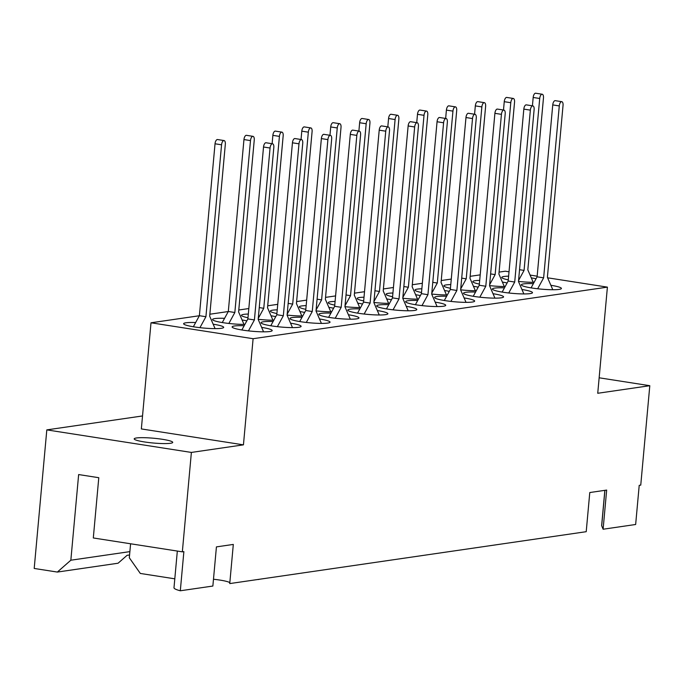 <?xml version="1.0" encoding="UTF-8"?>
<svg xmlns="http://www.w3.org/2000/svg" width="684" height="684" viewBox="0 0 684 684"><rect width="100%" height="100%" fill="white"/><g stroke="black" fill="none" stroke-linecap="round" stroke-linejoin="round"><path stroke-width="1.03" d="M604.844 490.342L601.646 525.492A32.917 4.078 5.2 0 0 601.689 525.757L603.108 529.228L635.65 524.491L639.215 485.341L640.754 485.118L649.8 385.699L599.15 377.799M177.327 551.065L173.993 587.744A32.917 4.078 5.2 0 0 180.311 590.779L183.876 551.62L182.337 551.843L93.306 537.966L98.787 477.706L78.643 474.559L70.845 560.213L129.875 551.62M170.478 443.283A19.349 2.394 -174.8 0 1 148.702 442.531A19.349 2.394 -174.8 0 1 134.192 438.88A19.349 2.394 -174.8 0 1 136.441 437.974A19.349 2.394 -174.8 0 1 158.226 438.726A19.349 2.394 -174.8 0 1 172.727 442.386A19.349 2.394 -174.8 0 1 170.478 443.283M302.012 317.316A20.118 2.497 5.2 0 0 292.299 317.564A20.118 2.497 5.2 0 0 289.965 318.505A20.118 2.497 5.2 0 0 305.047 322.309A20.118 2.497 5.2 0 0 327.696 323.087A20.118 2.497 5.2 0 0 330.039 322.147A20.118 2.497 5.2 0 0 319.488 318.975M330.928 313.11A20.118 2.497 5.2 0 0 321.224 313.358A20.118 2.497 5.2 0 0 318.881 314.289A20.118 2.497 5.2 0 0 333.963 318.094A20.118 2.497 5.2 0 0 356.62 318.872A20.118 2.497 5.2 0 0 358.955 317.94A20.118 2.497 5.2 0 0 348.412 314.76M359.852 308.894A20.118 2.497 5.2 0 0 350.148 309.151A20.118 2.497 5.2 0 0 347.805 310.083A20.118 2.497 5.2 0 0 362.888 313.888A20.118 2.497 5.2 0 0 385.537 314.666A20.118 2.497 5.2 0 0 387.879 313.734A20.118 2.497 5.2 0 0 377.329 310.553M388.777 304.688A20.118 2.497 5.2 0 0 379.064 304.936A20.118 2.497 5.2 0 0 376.73 305.876A20.118 2.497 5.2 0 0 391.812 309.681A20.118 2.497 5.2 0 0 414.461 310.459A20.118 2.497 5.2 0 0 416.804 309.519A20.118 2.497 5.2 0 0 406.253 306.338M417.693 300.473A20.118 2.497 5.2 0 0 407.989 300.729A20.118 2.497 5.2 0 0 405.646 301.661A20.118 2.497 5.2 0 0 420.737 305.466A20.118 2.497 5.2 0 0 443.386 306.244A20.118 2.497 5.2 0 0 445.72 305.312A20.118 2.497 5.2 0 0 435.178 302.131M446.618 296.266A20.118 2.497 5.2 0 0 436.914 296.514A20.118 2.497 5.2 0 0 434.571 297.454A20.118 2.497 5.2 0 0 449.653 301.259A20.118 2.497 5.2 0 0 472.302 302.037A20.118 2.497 5.2 0 0 474.645 301.097A20.118 2.497 5.2 0 0 464.094 297.925M475.542 292.051A20.118 2.497 5.2 0 0 465.83 292.307A20.118 2.497 5.2 0 0 463.495 293.239A20.118 2.497 5.2 0 0 478.578 297.044A20.118 2.497 5.2 0 0 501.227 297.822A20.118 2.497 5.2 0 0 503.569 296.89A20.118 2.497 5.2 0 0 493.019 293.71M504.459 287.844A20.118 2.497 5.2 0 0 494.754 288.092A20.118 2.497 5.2 0 0 492.412 289.033A20.118 2.497 5.2 0 0 507.502 292.837A20.118 2.497 5.2 0 0 530.151 293.616A20.118 2.497 5.2 0 0 532.485 292.675A20.118 2.497 5.2 0 0 521.943 289.503M533.383 283.638A20.118 2.497 5.2 0 0 523.679 283.886A20.118 2.497 5.2 0 0 521.336 284.818A20.118 2.497 5.2 0 0 536.418 288.631A20.118 2.497 5.2 0 0 559.067 289.409A20.118 2.497 5.2 0 0 561.41 288.468A20.118 2.497 5.2 0 0 550.868 285.288M273.087 321.523A20.118 2.497 5.2 0 0 263.383 321.779A20.118 2.497 5.2 0 0 261.04 322.711A20.118 2.497 5.2 0 0 276.122 326.516A20.118 2.497 5.2 0 0 298.771 327.294A20.118 2.497 5.2 0 0 301.114 326.362A20.118 2.497 5.2 0 0 290.563 323.181M244.162 325.738A20.118 2.497 5.2 0 0 234.458 325.986A20.118 2.497 5.2 0 0 232.115 326.926A20.118 2.497 5.2 0 0 247.198 330.731A20.118 2.497 5.2 0 0 269.855 331.509A20.118 2.497 5.2 0 0 272.189 330.569A20.118 2.497 5.2 0 0 261.647 327.397M248.326 314.059A20.118 2.497 5.2 0 0 243.803 314.366A20.118 2.497 5.2 0 0 241.469 315.298A20.118 2.497 5.2 0 0 247.984 317.761M258.184 319.3A20.118 2.497 5.2 0 0 273.805 320.206M277.242 309.852A20.118 2.497 5.2 0 0 272.728 310.151A20.118 2.497 5.2 0 0 270.385 311.092A20.118 2.497 5.2 0 0 276.909 313.554M287.109 315.085A20.118 2.497 5.2 0 0 302.73 315.991M306.167 305.637A20.118 2.497 5.2 0 0 301.653 305.945A20.118 2.497 5.2 0 0 299.31 306.877A20.118 2.497 5.2 0 0 305.833 309.339M316.025 310.878A20.118 2.497 5.2 0 0 331.654 311.784M335.092 301.43A20.118 2.497 5.2 0 0 330.569 301.738A20.118 2.497 5.2 0 0 328.234 302.67A20.118 2.497 5.2 0 0 334.75 305.132M344.95 306.663A20.118 2.497 5.2 0 0 360.571 307.569M364.008 297.215A20.118 2.497 5.2 0 0 359.493 297.523A20.118 2.497 5.2 0 0 357.151 298.463A20.118 2.497 5.2 0 0 363.674 300.917M373.874 302.456A20.118 2.497 5.2 0 0 389.495 303.363M392.932 293.008A20.118 2.497 5.2 0 0 388.418 293.316A20.118 2.497 5.2 0 0 386.075 294.248A20.118 2.497 5.2 0 0 392.599 296.711M402.791 298.241A20.118 2.497 5.2 0 0 418.42 299.156M421.857 288.793A20.118 2.497 5.2 0 0 417.334 289.101A20.118 2.497 5.2 0 0 415 290.042A20.118 2.497 5.2 0 0 421.515 292.504M431.715 294.034A20.118 2.497 5.2 0 0 447.336 294.941M450.773 284.587A20.118 2.497 5.2 0 0 446.259 284.895A20.118 2.497 5.2 0 0 443.916 285.827A20.118 2.497 5.2 0 0 450.44 288.289M460.64 289.828A20.118 2.497 5.2 0 0 476.261 290.734M479.698 280.38A20.118 2.497 5.2 0 0 475.183 280.679A20.118 2.497 5.2 0 0 472.841 281.62A20.118 2.497 5.2 0 0 479.364 284.082M489.556 285.613A20.118 2.497 5.2 0 0 505.185 286.519M508.622 276.165A20.118 2.497 5.2 0 0 504.099 276.473A20.118 2.497 5.2 0 0 501.765 277.413A20.118 2.497 5.2 0 0 508.28 279.867M518.481 281.406A20.118 2.497 5.2 0 0 534.101 282.312M224.583 318.325A20.118 2.497 5.2 0 0 214.887 318.573A20.118 2.497 5.2 0 0 212.544 319.513A20.118 2.497 5.2 0 0 223.677 322.78A20.118 2.497 5.2 0 0 244.889 324.413M195.658 322.532A20.118 2.497 5.2 0 0 185.963 322.788A20.118 2.497 5.2 0 0 183.62 323.72A20.118 2.497 5.2 0 0 198.711 327.525A20.118 2.497 5.2 0 0 221.359 328.303A20.118 2.497 5.2 0 0 223.694 327.371A20.118 2.497 5.2 0 0 213.16 324.19M129.575 554.955L127.079 555.322L118.075 563.223L57.345 572.063L34.2 568.455L46.811 429.885L191.383 452.432L182.337 551.843M142.528 415.949L46.811 429.885M246.83 320.847A20.118 2.497 5.2 0 0 242.085 319.984M536.051 278.747A20.118 2.497 5.2 0 0 531.306 277.884M507.126 282.962A20.118 2.497 5.2 0 0 502.381 282.09M478.201 287.169A20.118 2.497 5.2 0 0 473.465 286.305M449.285 291.384A20.118 2.497 5.2 0 0 444.54 290.512M420.361 295.591A20.118 2.497 5.2 0 0 415.615 294.719M391.436 299.797A20.118 2.497 5.2 0 0 386.691 298.934M362.52 304.012A20.118 2.497 5.2 0 0 357.775 303.14M333.595 308.219A20.118 2.497 5.2 0 0 328.85 307.355M304.671 312.434A20.118 2.497 5.2 0 0 299.925 311.562M275.746 316.641A20.118 2.497 5.2 0 0 271.009 315.769M603.108 529.228L606.665 490.077L589.779 492.54L586.214 531.69L229.747 583.58L233.312 544.43L216.426 546.884L212.861 586.043L180.311 590.779M213.476 579.245A19.349 2.394 -174.8 0 1 229.833 582.665M130.593 543.78L129.319 557.776L140.314 573.449L174.805 578.826M57.345 572.063L70.845 560.213M191.383 452.432L243.444 444.848L141.349 428.928L151.002 322.788L199.36 315.743M243.444 444.848L253.106 338.708L607.401 287.135L597.739 393.274L649.8 385.699M509.016 271.787L505.296 271.206L499.081 272.112M480.202 274.865L470.156 276.327M451.278 279.072L441.231 280.534M422.353 283.287L412.315 284.749M393.437 287.494L383.391 288.956M364.512 291.7L354.466 293.162M335.587 295.916L325.55 297.378M306.671 300.122L296.625 301.584M277.747 304.337L267.701 305.799M248.822 308.544L238.784 310.006M228.285 311.536L209.86 314.221M607.401 287.135L547.619 277.807M537.154 276.174L530.083 275.079M253.106 338.708L151.002 322.788M259.484 579.262L258.851 579.348M257.492 579.545L258.843 579.459M215.084 328.628L209.68 316.17L225.327 144.256A4.027 1.83 98.9 0 0 224.07 140.553A4.027 1.83 98.9 0 0 221.565 144.803L205.918 316.718L199.942 327.67M224.07 140.553L217.529 139.536A4.027 1.83 98.9 0 0 215.032 143.785L199.386 315.7L193.35 326.764M205.918 316.718L199.386 315.7M241.854 329.97L247.882 318.924L263.528 147.009A4.027 1.83 -81.1 0 1 266.025 142.759L272.557 143.777A4.027 1.83 -81.1 0 1 273.822 147.479L258.176 319.394L263.571 331.826M248.454 330.876L254.414 319.941L270.06 148.026A4.027 1.83 -81.1 0 1 272.557 143.777M247.882 318.924L254.414 319.941M244.008 324.413L238.605 311.955L254.251 140.049A4.027 1.83 98.9 0 0 252.986 136.347A4.027 1.83 98.9 0 0 250.489 140.596L234.843 312.502L228.866 323.464M252.986 136.347L246.454 135.321A4.027 1.83 98.9 0 0 243.957 139.57L228.311 311.485L222.266 322.557M234.843 312.502L228.311 311.485M270.779 325.764L276.798 314.717L292.444 142.802A4.027 1.83 -81.1 0 1 294.949 138.553L301.482 139.57A4.027 1.83 -81.1 0 1 302.738 143.272L287.092 315.187L292.487 327.619M277.371 326.661L283.338 315.734L298.985 143.82A4.027 1.83 -81.1 0 1 301.482 139.57M276.798 314.717L283.338 315.734M272.933 320.206L267.529 307.749L283.167 135.834A4.027 1.83 98.9 0 0 281.911 132.132A4.027 1.83 98.9 0 0 279.414 136.381L263.767 308.296L258.27 318.376M281.911 132.132L275.378 131.114A4.027 1.83 98.9 0 0 272.873 135.364L272.121 143.708M263.767 308.296L259.245 307.595M299.695 321.548L305.722 310.502L321.369 138.587A4.027 1.83 -81.1 0 1 323.865 134.338L330.406 135.355A4.027 1.83 -81.1 0 1 331.663 139.066L316.017 310.972L321.412 323.404M306.295 322.455L312.255 311.519L327.901 139.613A4.027 1.83 -81.1 0 1 330.406 135.355M305.722 310.502L312.255 311.519M301.849 315.991L296.446 303.542L312.092 131.627A4.027 1.83 98.9 0 0 310.835 127.925A4.027 1.83 98.9 0 0 308.33 132.174L292.684 304.089L287.186 314.161M310.835 127.925L304.294 126.908A4.027 1.83 98.9 0 0 301.798 131.157L301.037 139.502M292.684 304.089L288.169 303.38M328.619 317.342L334.647 306.295L350.293 134.38A4.027 1.83 -81.1 0 1 352.79 130.131L359.322 131.148A4.027 1.83 -81.1 0 1 360.588 134.851L344.941 306.765L350.336 319.197M335.22 318.248L341.179 307.313L356.826 135.398A4.027 1.83 -81.1 0 1 359.322 131.148M334.647 306.295L341.179 307.313M330.774 311.784L325.37 299.327L341.017 127.412A4.027 1.83 98.9 0 0 339.751 123.71A4.027 1.83 98.9 0 0 337.255 127.959L321.608 299.874L316.111 309.955M339.751 123.71L333.219 122.692A4.027 1.83 98.9 0 0 330.723 126.942L329.962 135.287M321.608 299.874L317.094 299.173M357.544 313.127L363.572 302.08L379.21 130.174A4.027 1.83 -81.1 0 1 381.715 125.916L388.247 126.942A4.027 1.83 -81.1 0 1 389.504 130.644L373.866 302.559L379.252 314.991M364.136 314.033L370.104 303.106L385.75 131.191A4.027 1.83 -81.1 0 1 388.247 126.942M363.572 302.08L370.104 303.106M359.698 307.578L354.295 295.12L369.933 123.205A4.027 1.83 98.9 0 0 368.676 119.503A4.027 1.83 98.9 0 0 366.179 123.753L350.533 295.668L345.035 305.748M368.676 119.503L362.144 118.486A4.027 1.83 98.9 0 0 359.639 122.735L358.886 131.08M350.533 295.668L346.01 294.958M386.46 308.92L392.488 297.873L408.134 125.959A4.027 1.83 -81.1 0 1 410.631 121.709L417.172 122.727A4.027 1.83 -81.1 0 1 418.428 126.429L402.782 298.344L408.177 310.775M393.061 309.826L399.02 298.891L414.666 126.976A4.027 1.83 -81.1 0 1 417.172 122.727M392.488 297.873L399.02 298.891M388.615 303.363L383.211 290.905L398.858 118.999A4.027 1.83 98.9 0 0 397.601 115.288A4.027 1.83 98.9 0 0 395.096 119.546L379.458 291.452L373.951 301.533M397.601 115.288L391.06 114.271A4.027 1.83 98.9 0 0 388.563 118.52L387.802 126.873M379.458 291.452L374.935 290.751M415.385 304.713L421.412 293.667L437.059 121.752A4.027 1.83 -81.1 0 1 439.555 117.503L446.088 118.52A4.027 1.83 -81.1 0 1 447.353 122.222L431.707 294.137L437.102 306.569M421.985 305.611L427.945 294.684L443.591 122.769A4.027 1.83 -81.1 0 1 446.088 118.52M421.412 293.667L427.945 294.684M417.539 299.156L412.136 286.699L427.782 114.784A4.027 1.83 98.9 0 0 426.517 111.082A4.027 1.83 98.9 0 0 424.02 115.331L408.374 287.246L402.876 297.326M426.517 111.082L419.985 110.064A4.027 1.83 98.9 0 0 417.488 114.313L416.727 122.658M408.374 287.246L403.859 286.545M444.309 300.498L450.337 289.452L465.975 117.537A4.027 1.83 -81.1 0 1 468.48 113.287L475.012 114.305A4.027 1.83 -81.1 0 1 476.269 118.007L460.631 289.922L466.026 302.354M450.901 301.405L456.869 290.469L472.516 118.554A4.027 1.83 -81.1 0 1 475.012 114.305M450.337 289.452L456.869 290.469M446.464 294.941L441.06 282.492L456.698 110.577A4.027 1.83 98.9 0 0 455.441 106.875A4.027 1.83 98.9 0 0 452.945 111.124L437.298 283.039L431.801 293.111M455.441 106.875L448.909 105.849A4.027 1.83 98.9 0 0 446.404 110.107L445.652 118.452M437.298 283.039L432.784 282.33M473.225 296.292L479.253 285.245L494.9 113.33A4.027 1.83 -81.1 0 1 497.405 109.081L503.937 110.098A4.027 1.83 -81.1 0 1 505.194 113.8L489.547 285.715L494.942 298.147M479.826 297.189L485.794 286.263L501.432 114.348A4.027 1.83 -81.1 0 1 503.937 110.098M479.253 285.245L485.794 286.263M475.38 290.734L469.976 278.277L485.623 106.362A4.027 1.83 98.9 0 0 484.366 102.66A4.027 1.83 98.9 0 0 481.861 106.909L466.223 278.824L460.717 288.904M484.366 102.66L477.834 101.642A4.027 1.83 98.9 0 0 475.329 105.892L474.568 114.237M466.223 278.824L461.7 278.123M502.15 292.077L508.178 281.03L523.824 109.115A4.027 1.83 -81.1 0 1 526.321 104.866L532.853 105.892A4.027 1.83 -81.1 0 1 534.119 109.594L518.472 281.5L523.867 293.932M508.751 292.983L514.71 282.047L530.356 110.141A4.027 1.83 -81.1 0 1 532.853 105.892M508.178 281.03L514.71 282.047M504.305 286.519L498.901 274.07L514.548 102.155A4.027 1.83 98.9 0 0 513.291 98.453A4.027 1.83 98.9 0 0 510.786 102.703L495.139 274.617L489.641 284.698M513.291 98.453L506.75 97.436A4.027 1.83 98.9 0 0 504.253 101.685L503.492 110.03M495.139 274.617L490.625 273.908M531.075 287.87L537.102 276.823L552.749 104.909A4.027 1.83 -81.1 0 1 555.246 100.659L561.778 101.677A4.027 1.83 -81.1 0 1 563.043 105.379L547.397 277.294L552.792 289.725M537.667 288.776L543.635 277.841L559.281 105.926A4.027 1.83 -81.1 0 1 561.778 101.677M537.102 276.823L543.635 277.841M533.229 282.312L527.826 269.855L543.472 97.94A4.027 1.83 98.9 0 0 542.207 94.238A4.027 1.83 98.9 0 0 539.71 98.487L524.064 270.402L518.566 280.483M542.207 94.238L535.675 93.221A4.027 1.83 98.9 0 0 533.178 97.47L532.417 105.815M524.064 270.402L519.549 269.701M604.913 490.334L601.689 525.757M221.565 144.803L215.032 143.785M263.528 147.009L270.06 148.026M250.489 140.596L243.957 139.57M292.444 142.802L298.985 143.82M279.414 136.381L272.873 135.364M321.369 138.587L327.901 139.613M308.33 132.174L301.798 131.157M350.293 134.38L356.826 135.398M337.255 127.959L330.723 126.942M379.21 130.174L385.75 131.191M366.179 123.753L359.639 122.735M408.134 125.959L414.666 126.976M395.096 119.546L388.563 118.52M437.059 121.752L443.591 122.769M424.02 115.331L417.488 114.313M465.975 117.537L472.516 118.554M452.945 111.124L446.404 110.107M494.9 113.33L501.432 114.348M481.861 106.909L475.329 105.892M523.824 109.115L530.356 110.141M510.786 102.703L504.253 101.685M552.749 104.909L559.281 105.926M539.71 98.487L533.178 97.47"/></g></svg>
